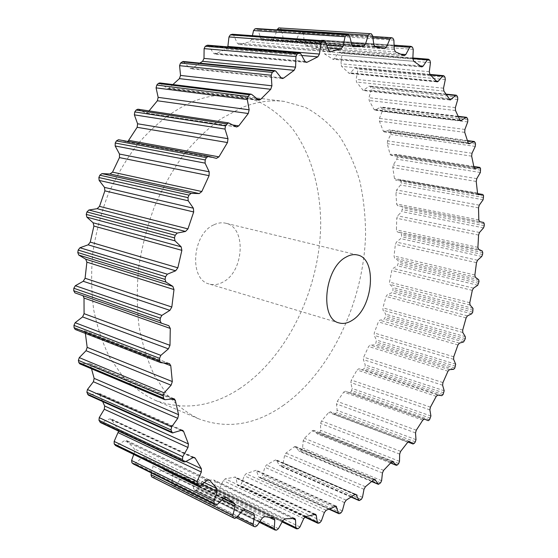 <?xml version="1.0" encoding="UTF-8"?>
<svg xmlns="http://www.w3.org/2000/svg" width="558" height="558" viewBox="0 0 558 558"><rect width="100%" height="100%" fill="white"/><g stroke="black" fill="none" stroke-linecap="round" stroke-linejoin="round"><path stroke-width="0.42" stroke-dasharray="2.79 2.09" d="M283.778 405.108C255.634 424.931 227.239 429.493 198.592 418.786C187.125 413.15 176.6 405.073 167.016 394.562L154.538 375.639C147.563 360.963 142.402 344.523 139.04 326.332C136.836 307.367 136.731 287.649 138.726 267.177C141.941 246.608 147.145 226.527 154.343 206.934C162.566 187.969 172.282 170.636 183.484 154.943C195.335 140.449 207.925 128.347 221.261 118.638L241.53 107.743C256.359 101.786 270.609 99.673 284.273 101.41L305.345 107.338C318.255 114.237 329.569 123.743 339.278 135.845C347.969 149.153 354.783 164.122 359.722 180.757C363.572 198.062 365.518 216.12 365.56 234.939C363.683 301.194 331.361 371.063 283.778 405.108M240.086 388.347C211.88 406.991 183.324 410.862 154.427 399.967C142.855 394.318 132.204 386.338 122.481 376.043L109.78 357.608C102.644 343.372 97.294 327.497 93.737 309.969C91.331 291.736 91.003 272.813 92.761 253.206C95.732 233.53 100.698 214.342 107.652 195.635C115.646 177.556 125.145 161.032 136.152 146.084C153.485 125.09 173.329 109.842 193.731 101.249C208.546 95.62 222.851 93.681 236.641 95.432L257.97 101.256C271.104 107.98 282.662 117.208 292.664 128.947C311.176 154.148 320.662 188.444 320.69 224.909C319.727 289.002 287.782 356.297 240.086 388.347M213.693 224.895C192.064 234.248 188.946 279.753 209.271 284.015C213.742 285.278 218.297 284.643 222.928 282.097C244.181 271.62 246.601 227.064 225.683 223.221C221.798 222.314 217.801 222.872 213.693 224.895M278.735 27.9L280.221 28.012L281.56 29.63L283.15 38.286L284.74 40.26L294.38 41.892L296.138 40.511L299.486 32.859L301.062 31.806L302.45 32.211L303.552 34.052L304.229 42.806L305.54 45.052L314.663 48.63L316.198 47.59L320.041 40.811L321.617 40.099L322.873 40.776L323.738 42.792L323.577 51.455L324.596 53.917L333.035 59.288L334.354 58.541L338.573 52.703L340.108 52.326L341.231 53.24L341.859 55.375L340.924 63.807L341.656 66.409L349.294 73.412L350.396 72.903L354.867 68.041L355.732 67.644L356.346 67.985L357.315 69.101L357.713 71.319L356.088 79.382L356.548 82.082L363.293 90.529L368.803 86.344L369.501 86.092L370.198 86.581L371.007 87.871L371.189 90.131L368.964 97.72L369.152 100.475L374.02 109.431L374.934 110.177L380.842 106.997L382.237 109.075L382.216 111.335L379.461 118.373L379.405 121.128L383.213 130.956L384.169 131.918L389.324 129.944L390.488 130.718L390.977 132.267L390.76 134.492L387.566 140.902L387.28 143.622L390.021 154.141L391.005 155.333L396.124 154.364L396.905 155.368L397.24 157.007L396.843 159.176L393.285 164.91L392.776 167.56L394.471 178.595L395.448 180.025L400.1 180.011L400.874 181.204L401.049 182.905L400.491 184.998L396.633 190.013L395.929 192.559L396.592 203.956L397.533 205.63L401.69 206.474L402.437 207.862L401.753 211.594L397.666 215.848L396.78 218.269L396.424 229.875L397.177 231.751L401.062 233.446L401.648 235.002L401.523 236.759L400.679 238.622L396.424 242.102L395.378 244.362L394.046 256.038L394.597 258.096L398.154 260.593L398.579 262.288L397.345 265.768L392.992 268.44L391.793 270.532L389.505 282.139L389.861 284.35L393.034 287.614L392.881 291.164L391.814 292.727L387.419 294.575L386.087 296.465L382.886 307.883L383.025 310.213L385.787 314.203L385.878 316.114L384.169 319.204L379.789 320.215L378.345 321.889L374.258 332.98L374.188 335.407L376.483 340.073L375.722 343.707L374.481 344.9L370.177 345.06L368.643 346.497L363.704 357.127L363.418 359.631L365.211 364.925L364.953 366.969L364.151 368.538L362.846 369.529L358.682 368.817L357.064 369.996L351.331 380.04L350.822 382.586L352.07 388.466L351.631 390.537L350.71 392.009L349.378 392.783L345.36 391.186L343.721 392.1L337.227 401.418L336.502 403.971L337.158 410.374L335.511 413.806L334.256 414.406L330.259 411.79L328.718 412.481L321.534 420.934L320.578 423.466L320.606 430.323L319.811 432.394L318.674 433.608L317.516 434.04L313.61 430.344L312.194 430.832L304.382 438.274L303.203 440.75L302.569 447.983L301.585 450.006L300.357 451.052L298.969 451.059L295.594 446.505L294.31 446.812L285.947 453.082L284.552 455.461L283.206 462.987L282.048 464.933L280.744 465.79L279.384 465.518L276.384 459.918L275.254 460.071L266.438 465.016L264.834 467.255L262.748 474.97L261.416 476.797L260.049 477.453L259.24 477.502L258.745 476.888L256.213 470.227L246.106 473.714L244.299 475.765L241.454 483.556L239.947 485.23L237.875 485.613L237.317 484.776L236.076 478.136L235.357 477.069L225.244 478.827L223.256 480.647L219.622 488.369L217.962 489.847L216.03 489.931L215.423 488.829L214.914 481.498L214.139 480.103L204.2 480.026L202.038 481.561L197.623 489.059L195.83 490.301L194.072 490.084L193.445 488.696L193.745 480.766L192.935 478.994L183.366 477.013L181.071 478.206L175.889 485.307L173.984 486.269L172.589 485.851L171.808 484.065L172.994 475.667L172.178 473.477L163.187 469.543L160.802 470.352L154.894 476.867L152.969 477.536M151.434 472.982L153.136 466L152.487 463.44L143.943 457.33L141.746 457.853L135.175 463.579L133.634 464.096M133.732 454.435L134.701 451.659L134.359 448.806L126.387 440.408L124.441 440.687L117.299 445.424L115.694 445.64M118.631 431.132L118.233 429.59L111.091 418.898L109.445 418.974L101.863 422.518L100.503 422.573M102.637 401.558L99.568 394.143L98.592 393.076L88.366 395.134M91.519 368.789L90.584 364.939L89.399 363.418L79.794 363.851M85.374 333.398L83.93 330.587L75.225 329.457M83.002 295.705L74.96 292.887M118.61 139.751L126.408 141.767L127.908 141.46M137.868 109.208L145.98 113.072L148.086 112.095L149.021 110.896M159.679 82.926L167.707 88.576L169.395 87.934L172.896 84.551M183.191 61.464L189.664 68.132L190.885 68.801L192.168 68.425L199.792 63.131M207.674 45.191L208.852 45.986L213.372 53.087L214.809 54.063L226.276 49.034L227.817 46.865M232.414 34.247L233.711 35.314L237.248 43.161L238.817 44.466L249.789 41.808L251.56 39.618L252.411 35.684M256.987 28.625L258.131 29.937L260.677 38.3L262.323 39.946L272.59 39.506L274.466 37.728L276.991 29.916M397.547 464.842L318.674 433.608M390.642 462.987L317.279 433.88M392.42 461.564L313.917 430.546M391.381 462.184L312.194 430.832M383.632 470.345L304.382 438.274M382.432 473.003L303.203 440.75M381.616 480.668L302.569 447.983M380.612 482.837L301.585 450.006M398.677 463.524L319.811 432.394M414.301 443.317L335.511 413.806M334.256 414.406L407.905 442.055L334.123 414.336M409.126 441.35L330.427 411.881M407.8 442.18L328.718 412.481M400.651 451.373L321.534 420.934M399.661 454.079L320.578 423.466M399.5 461.313L320.606 430.323M415.326 441.852L336.544 412.46M379.405 483.995L300.357 451.052M429.507 419.783L350.71 392.009M349.378 392.783L423.878 419.121L349.357 392.776M424.366 419.1L345.395 391.193M422.797 420.125L343.721 392.1M416.296 430.19L337.227 401.418M415.522 432.91L336.502 403.971M415.982 439.634L337.158 410.374M430.434 418.2L351.631 390.537M443.052 394.576L364.151 368.538M441.776 395.664L362.846 369.529M437.807 395.064L358.682 368.817M436.223 396.361L357.064 369.996M430.434 407.152L351.331 380.04M429.876 409.844L350.822 382.586M430.909 415.996L352.07 388.466M443.868 392.902L364.953 366.969M454.84 368.029L375.722 343.707M453.619 369.326L374.481 344.9M449.49 369.633L370.177 345.06M447.983 371.196L368.643 346.497M442.947 382.572L363.704 357.127M442.606 385.215L363.418 359.631M444.175 390.733L365.211 364.925M455.537 366.271L376.406 342.061M464.765 340.443L385.327 317.816M463.614 341.942L384.169 319.204M459.394 343.142L379.789 320.215M457.972 344.949L378.345 321.889M453.738 356.771L374.258 332.98M453.605 359.331L374.188 335.407M455.67 364.179L376.483 340.073M465.337 338.636L385.878 316.114M472.745 312.131L392.881 291.164M471.684 313.812L391.814 292.727M467.43 315.884L387.419 294.575M466.104 317.914L386.087 296.465M462.715 330.05L382.886 307.883M462.784 332.505L383.025 310.213M465.302 336.627L385.787 314.203M473.198 310.283L393.299 289.428M478.708 283.38L398.307 264.046M477.746 285.222L397.345 265.768M473.505 288.151L392.992 268.44M472.298 290.39L391.793 270.532M469.78 302.708L389.505 282.139M470.052 305.024L389.861 284.35M472.996 308.379L393.034 287.614M479.022 281.511L398.579 262.288M482.572 254.49L401.523 236.759M481.714 256.478L400.679 238.622M477.557 260.251L396.424 242.102M476.483 262.672L395.378 244.362M474.872 275.031L394.046 256.038M475.346 277.193L394.597 258.096M478.666 279.739L398.154 260.593M482.747 252.628L401.648 235.002M484.26 225.774L402.457 209.606M483.528 227.887L401.753 211.594M479.496 232.477L397.666 215.848M478.583 235.058L396.78 218.269M477.906 247.334L396.424 229.875M478.576 249.3L397.177 231.751M482.231 251.002L401.062 233.446M484.288 223.932L402.437 207.862M483.695 197.553L401.049 182.905M483.102 199.778L400.491 184.998M479.266 205.163L396.633 190.013M478.52 207.869L395.929 192.559M478.813 219.915L396.592 203.956M479.671 221.672L397.533 205.63M483.619 222.482L401.69 206.474M483.577 195.76L400.874 181.204M480.808 170.183L397.24 157.007M480.361 172.492L396.843 159.176M476.79 178.63L393.285 164.91M476.225 181.448L392.776 167.56M477.529 193.11L394.471 178.595M478.283 194.568L395.594 180.039M400.1 180.011L477.606 193.584L399.981 180.004M480.536 168.453L396.905 155.368M475.528 144.034L390.977 132.267M475.256 146.405L390.76 134.492M472.012 153.262L387.566 140.902M471.656 156.149L387.28 143.622M473.979 167.267L390.021 154.141M474.6 168.411L391.318 155.326M473.84 166.514L395.873 154.371M475.109 142.395L390.488 130.718M467.82 119.517L382.237 109.075M467.73 121.923L382.216 111.335M464.884 129.442L379.461 118.373M464.751 132.372L379.405 121.128M468.12 142.757L383.213 130.956M468.58 143.566L384.664 131.855M467.499 140.7L389.324 129.944M467.234 118.003L381.588 107.645M457.637 97.078L371.007 87.871M457.748 99.484L371.189 90.131M455.384 107.596L368.964 97.72M455.495 110.526L369.152 100.475M459.911 119.998L374.02 109.431M460.183 120.437L375.618 110.01M458.383 116.545L380.298 107.129M456.897 95.718L370.198 86.581M444.984 77.206L357.315 69.101M445.305 79.571L357.713 71.319M443.512 88.192L356.088 79.382M443.875 91.073L356.548 82.082M449.343 99.422L362.456 89.978M449.385 99.477L364.179 90.215M446.219 94.49L368.803 86.344M444.084 76.021L356.346 67.985M429.897 60.403L341.231 53.24M430.448 62.684L341.859 55.375M429.304 71.703L340.924 63.807M429.939 74.486L341.656 66.409M436.44 81.496L348.576 73.035M436.133 81.133L350.396 72.903M430.434 74.974L354.867 68.041M428.844 59.434L340.108 52.326M412.474 47.207L322.873 40.776M413.255 49.362L323.738 42.792M412.85 58.646L323.577 51.455M413.771 61.268L324.596 53.917M421.248 66.716L332.463 59.064M420.202 65.886L334.354 58.541M412.85 58.688L338.573 52.703M411.267 46.495L321.617 40.099M392.853 38.167L302.45 32.211M393.878 40.134L303.552 34.052M394.297 49.523L304.229 42.806M395.51 51.922L305.54 45.052M403.894 55.577L314.266 48.525M400.965 54.189L316.198 47.59M394.15 46.147L320.041 40.811M391.521 37.735L301.062 31.806M371.293 33.794L280.221 28.012M372.556 35.524L281.56 29.63M373.874 44.821L283.15 38.286M375.374 46.935L284.74 40.26M384.567 48.595L294.212 41.864M374.369 46.237L296.138 40.511M372.87 37.749L299.486 32.859M349.615 36.012L258.131 29.937M351.896 45.003L260.677 38.3M353.242 46.726L262.546 39.939M352.007 45.372L272.59 39.506M351.456 43.287L274.466 37.728M325.488 41.983L233.711 35.314M328.76 50.422L237.248 43.161M329.757 51.671L239.361 44.41M327.755 47.835L249.789 41.808M326.765 45.275L251.56 39.618M300.699 53.694L208.852 45.986M304.982 61.338L213.372 53.087M305.533 62.015L215.702 53.882M301.697 55.472L226.276 49.034M275.889 71.243L184.203 62.008M281.148 77.82L189.664 68.132M281.176 77.855L192.168 68.425M251.77 94.497L160.446 83.254M257.942 99.756L166.779 88.178M257.085 99.024L169.395 87.934M229.101 123.074L138.342 109.361M236.069 126.799L145.415 112.89M232.665 124.978L148.086 112.095M216.26 158.353L126.268 141.739M168.809 325.684L82.479 295.44L168.823 325.691M163.668 362.979L85.297 332.624M168.983 363.474L83.456 330.476M161.136 362.742L75.616 329.555M171.711 398.858L90.584 364.939M173.273 398.656L88.492 363.279M165.287 399.674L80.54 363.962M181.204 430.364L99.568 394.143M181.378 430.309L97.294 393.006M173.475 432.959L89.433 395.19M185.94 461.445L118.233 429.59M193.528 457.462L111.837 419.588M192.894 457.7L109.445 418.974M185.256 461.815L101.863 422.518M202.024 484.274L134.701 451.659M204.361 482.537L134.359 448.806M208.636 479.838L126.889 440.799M207.304 480.347L124.441 440.687M200.099 485.711L117.299 445.424M222.161 499.794L153.136 466M223.807 498.203L152.487 463.44M225.976 497.206L144.194 457.483M224.065 497.959L141.746 457.853M217.411 504.362L135.175 463.579M253.855 526.424L172.589 485.851M237.387 516.729L171.808 484.065M243.072 509.977L172.994 475.667M253.653 513.241L172.073 473.435M244.976 509.482L163.194 469.55L244.983 509.489M242.611 510.451L160.802 470.352M236.613 517.664L154.894 476.867M255.215 526.808L173.984 486.269M275.199 530.037L194.407 490.182M259.986 521.458L193.445 488.696M269.521 517.51L193.745 480.766M273.706 518.124L192.601 478.89M264.673 516.541L183.366 477.013M262.393 517.915L181.071 478.206M257.112 525.699L175.889 485.307M276.594 530.1L195.83 490.301M296.891 528.845L216.532 490.008M282.529 521.221L215.423 488.829M292.608 518.508L214.914 481.498M294.254 518.361L213.581 479.999M285.061 518.814L204.2 480.026M282.906 520.537L202.038 481.561M278.386 528.698L197.623 489.059M298.293 528.614L217.962 489.847M318.492 523.23L238.538 485.648M305.324 516.729L237.317 484.776M314.245 514.448L236.076 478.136M314.865 514.26L234.59 477.013M305.693 516.603L225.244 478.827M303.698 518.619L223.256 480.647M299.953 526.968L219.622 488.369M319.874 522.727L239.947 485.23M339.641 513.604L260.049 477.453M329.311 508.938L258.745 476.888M335.128 506.225L256.847 471.008M335.17 506.204L255.257 470.255M326.179 510.263L246.106 473.714M324.365 512.516L244.299 475.765M321.38 520.886L241.454 483.556M340.987 512.851L261.416 476.797M360.029 500.387L280.744 465.79M351.345 496.934L279.384 465.518M355.223 494.381L276.921 460.462M354.86 494.576L275.254 460.071M346.176 500.177L266.438 465.016M344.558 502.612L264.834 467.255M342.333 510.863L262.748 474.97M361.312 499.417L282.048 464.933M371.767 481.442L298.969 451.059M374.39 479.364L296.019 446.853M373.672 479.768L294.31 446.812M365.406 486.736L285.947 453.082M363.997 489.31L284.552 455.461M362.491 497.317L283.206 462.987M198.592 418.786L154.427 399.967M339.076 322.922L209.271 284.015M390.6 463.035L317.516 434.04M392.755 461.605L313.61 430.344M409.3 441.392L330.259 411.79M424.394 419.107L345.36 391.186M478.422 194.609L395.448 180.025M474.886 168.516L391.005 155.333M473.826 166.465L396.124 154.364M469.013 143.769L384.169 131.918M467.465 140.581L389.714 129.888M460.769 120.786L374.934 110.177M458.278 116.322L380.842 106.997M450.132 100.001L363.293 90.529M445.975 94.128L369.501 86.092M437.123 81.886L349.294 73.412M429.876 74.416L355.732 67.644M421.799 66.946L333.035 59.288M412.878 57.976L339.599 52.11M404.278 55.688L314.663 48.63M394.101 45.184L321.248 39.995M384.734 48.616L294.38 41.892M372.695 36.479L300.86 31.764M353.458 46.76L262.323 39.946M330.273 51.817L238.817 44.466M306.37 62.377L214.809 54.063M282.341 78.532L190.885 68.801M258.856 100.175L167.707 88.576M236.634 126.987L145.98 113.072M216.399 158.381L126.408 141.767M169.451 363.579L83.93 330.587M174.166 398.768L89.399 363.418M182.675 430.33L98.592 393.076M194.54 457.553L111.091 418.898M209.25 479.964L126.387 440.408M226.248 497.304L143.943 457.33M236.508 517.782L172.443 485.788M253.751 513.283L172.178 473.477M244.927 509.461L163.752 469.822M259.407 522.323L194.072 490.084M274.034 518.222L192.935 478.994M282.153 521.897L216.03 489.931M294.798 518.445L214.139 480.103M304.794 517.085L237.875 485.613M315.605 514.295L235.357 477.069M328.843 509.14L259.24 477.502M336.097 506.134L256.213 470.227M351.108 497.087L279.802 465.951M355.955 494.367L276.384 459.918M371.656 481.54L299.297 451.338M374.913 479.392L295.594 446.505M357.42 254.971L225.683 223.221M284.273 101.41L236.641 95.432"/><path stroke-width="0.84" d="M352.37 320.201C347.787 323.208 343.358 324.114 339.076 322.922C319.511 319.148 324.351 268.44 345.737 257.266C349.81 254.873 353.702 254.106 357.42 254.971C377.459 258.507 373.295 307.702 352.37 320.201M227.817 46.865L228.982 36.94L230.328 34.861L232.414 34.247L324.24 40.839L231.94 34.31M324.24 40.839L325.488 41.983L328.76 50.422L330.273 51.817L341.119 48.867L342.912 46.488L345.088 36.716L346.574 34.819L348.325 34.575L349.615 36.012L351.896 45.003L353.458 46.76L363.523 46.216L365.399 44.291L368.294 35.21L369.835 33.689L371.293 33.794L372.556 35.524L373.874 44.821L375.374 46.935L384.734 48.616L386.478 47.123L389.951 38.886L391.521 37.735L392.853 38.167L393.878 40.134L394.297 49.523L395.51 51.922L404.278 55.688L405.799 54.565L409.718 47.27L411.267 46.495L412.474 47.207L413.255 49.362L412.85 58.646L413.771 61.268L421.799 66.946L423.097 66.137L427.344 59.852L428.844 59.434L429.897 60.403L430.448 62.684L429.304 71.703L429.939 74.486L437.123 81.886L438.204 81.335L442.654 76.097L443.498 75.665L444.084 76.021L444.984 77.206L445.305 79.571L443.512 88.192L443.875 91.073L450.132 100.001L455.565 95.474L456.242 95.202L456.897 95.718L457.637 97.078L457.748 99.484L455.384 107.596L455.495 110.526L459.911 119.998L460.769 120.786L466.014 117.466L467.234 118.003L467.82 119.517L467.73 121.923L464.884 129.442L464.751 132.372L468.12 142.757L469.013 143.769L474.007 141.599L475.109 142.395L475.528 144.034L475.256 146.405L472.012 153.262L471.656 156.149L473.979 167.267L474.886 168.516L479.81 167.4L480.536 168.453L480.361 172.492L476.79 178.63L476.225 181.448L477.529 193.11L478.422 194.609L482.872 194.505L483.577 195.76L483.102 199.778L479.266 205.163L478.52 207.869L478.813 219.915L479.671 221.672L483.619 222.482L484.288 223.932L484.26 225.774L483.528 227.887L479.496 232.477L478.583 235.058L477.906 247.334L478.576 249.3L482.231 251.002L482.747 252.628L482.572 254.49L481.714 256.478L477.557 260.251L476.483 262.672L474.872 275.031L475.346 277.193L478.666 279.739L479.022 281.511L477.746 285.222L473.505 288.151L472.298 290.39L469.78 302.708L470.052 305.024L472.996 308.379L472.745 312.131L471.684 313.812L467.43 315.884L466.104 317.914L462.715 330.05L462.784 332.505L465.302 336.627L465.337 338.636L463.614 341.942L459.394 343.142L457.972 344.949L453.738 356.771L453.605 359.331L455.67 364.179L454.84 368.029L453.619 369.326L449.49 369.633L447.983 371.196L442.947 382.572L442.606 385.215L444.175 390.733L443.052 394.576L441.776 395.664L437.807 395.064L436.223 396.361L430.434 407.152L429.876 409.844L430.909 415.996L429.507 419.783L428.209 420.648L424.394 419.107L422.797 420.125L416.296 430.19L415.522 432.91L415.982 439.634L415.326 441.852L414.301 443.317L413.08 443.994L409.3 441.392L407.8 442.18L400.651 451.373L399.661 454.079L399.5 461.313L398.677 463.524L397.547 464.842L396.417 465.351L392.755 461.605L391.381 462.184L383.632 470.345L382.432 473.003L381.616 480.668L380.612 482.837L378.373 484.337L374.913 479.392L373.672 479.768L365.406 486.736L363.997 489.31L362.491 497.317L361.312 499.417L359.115 500.589L355.955 494.367L354.86 494.576L346.176 500.177L344.558 502.612L342.333 510.863L340.987 512.851L339.641 513.604L338.852 513.688L338.385 513.06L336.097 506.134L326.179 510.263L324.365 512.516L321.38 520.886L319.874 522.727L318.492 523.23L317.844 523.23L317.321 522.365L316.281 515.39L315.605 514.295L305.693 516.603L303.698 518.619L299.953 526.968L298.293 528.614L296.891 528.845L295.831 527.645L295.524 519.896L294.798 518.445L285.061 518.814L282.906 520.537L278.386 528.698L276.594 530.1L275.199 530.037L274.292 528.503L274.787 520.063L274.034 518.222L264.673 516.541L262.393 517.915L257.112 525.699L255.215 526.808L253.855 526.424L253.13 524.562L254.504 515.571L253.751 513.283L244.99 509.489L242.611 510.451L236.613 517.664L234.632 518.431L233.342 517.705L232.832 515.536L235.141 506.148L234.562 503.449L226.499 497.457L224.065 497.959L217.411 504.362L215.618 504.892L214.209 503.672L213.944 501.217L217.236 491.647L216.957 488.613L209.738 480.361L209.25 479.964L207.304 480.347L200.099 485.711L198.495 486.018L197.037 484.246L197.058 481.554L201.333 472.033L201.396 468.72L195.265 458.264L194.54 457.553L192.894 457.7L185.256 461.815L183.896 461.926L182.438 459.555L182.752 456.674L187.99 447.481L188.43 443.966L183.624 431.446L182.675 430.33L181.378 430.309L172.408 432.938L170.985 429.918L171.62 426.926L177.758 418.34L178.581 414.706L175.324 400.365L174.166 398.768L165.287 399.674L164.547 399.584L163.592 398.21L163.215 395.901L164.171 392.881L171.111 385.201L172.317 381.56L170.776 365.727L169.451 363.579L160.746 362.651L159.658 360.824L159.553 358.306L160.83 355.362L168.411 348.876L169.988 345.332L170.281 328.439L168.823 325.691L161.304 323.145L160.111 320.822L160.299 318.172L161.862 315.396L169.897 310.353L171.815 307.026L173.991 289.581L172.882 286.394L165.963 282.09L165.07 279.405L165.545 276.712L167.358 274.194L175.637 270.797L177.849 267.805L181.866 250.34L181.155 246.817L175.017 240.847L174.459 237.896L175.212 235.246L177.221 233.07L185.514 231.458L187.948 228.892L193.689 211.963L193.396 208.218L188.199 200.768L187.99 197.644L188.995 195.119L191.15 193.361L199.213 193.584L201.808 191.527L209.076 175.672L209.194 171.815L205.065 163.131L205.198 159.93L206.425 157.614L208.539 156.296L216.399 158.381L218.938 156.861L227.483 142.548L227.999 138.705L225.007 129.079L225.467 125.906L226.862 123.862L228.634 122.913L236.634 126.987L238.747 125.906L248.268 113.518L249.147 109.807L247.313 99.554L248.066 96.506L249.586 94.783L251.009 94.149L251.77 94.497L258.856 100.175L260.551 99.463L270.721 89.287L271.913 85.806L271.216 75.246L272.227 72.4L274.906 70.664L275.889 71.243L281.148 77.82L282.341 78.532L283.624 78.113L294.129 70.322L295.587 67.148L295.949 56.595L297.17 54.021L299.548 52.843L300.699 53.694L304.982 61.338L306.37 62.377L307.263 62.175L317.809 56.846L319.462 54.049L320.787 43.768L322.168 41.515L323.766 40.908M152.969 477.536L151.581 476.769L151.016 474.712L151.434 472.982M133.634 464.096L131.925 462.798L131.604 460.49L133.732 454.435M198.495 486.018L115.694 445.64L114.195 443.931L114.153 441.413L118.631 431.132M183.896 461.926L100.503 422.573L98.982 420.307L99.24 417.635L104.297 409.251L104.66 405.987L102.637 401.558M172.408 432.938L88.366 395.134L86.874 392.274L87.453 389.519L93.409 381.742L94.156 378.387L91.519 368.789M164.547 399.584L79.794 363.851L78.817 362.547L78.385 360.384L79.285 357.615L86.044 350.71L87.174 347.362L85.374 333.398M160.746 362.651L75.225 329.457L74.102 327.734L73.942 325.398L75.156 322.705L82.577 316.916L84.077 313.68L84.014 298.035L83.002 295.705M74.946 292.88L161.304 323.145L74.946 292.88L73.712 290.697L73.837 288.256L75.337 285.724L83.24 281.274L85.088 278.247L86.881 262.155L85.702 259.177L78.727 255.027L77.778 252.53L78.19 250.054L79.947 247.766L88.122 244.829L90.263 242.109L93.897 226.053L93.109 222.781L86.867 217.139L86.246 214.405L86.936 211.97L88.896 210.01L97.127 208.692L99.512 206.369L104.876 190.85L104.499 187.383L99.15 180.408L98.871 177.521L99.819 175.212L101.933 173.629L109.989 173.977L112.535 172.122L119.461 157.607L119.496 154.05L115.171 145.973L115.234 143.029L116.406 140.909L118.491 139.723L208.427 156.282M127.908 141.46L137.156 127.308L137.589 123.771L134.366 114.85L134.764 111.928L136.117 110.059L137.868 109.208L228.634 122.913M149.021 110.896L157.363 100.775L158.158 97.357L156.08 87.871L156.777 85.067L158.263 83.491L159.679 82.926L251.009 94.149M172.896 84.551L179.411 78.636L180.534 75.428L179.578 65.67L180.534 63.047L183.191 61.464L274.906 70.664M199.792 63.131L202.61 61.317L203.998 58.395L204.116 48.63L205.288 46.258L207.674 45.191L299.548 52.843M252.411 35.684L253.534 30.557L254.999 28.807L256.987 28.625M276.991 29.916L278.735 27.9L369.835 33.682L278.728 27.9M322.168 41.515L230.328 34.861M396.194 465.191L390.642 462.987M393.041 461.808L392.42 461.564M412.955 443.931L407.912 442.041L413.08 443.994M482.761 194.498L477.606 193.598L482.872 194.505M475.186 168.502L474.6 168.411M479.573 167.407L473.84 166.514M469.494 143.692L468.58 143.566M474.007 141.599L467.499 140.7M461.438 120.598L460.183 120.437M466.014 117.466L458.383 116.545M451.004 99.652L449.385 99.477M455.565 95.474L446.219 94.49M438.204 81.335L436.133 81.133M442.654 76.097L430.434 74.974M423.097 66.137L420.202 65.886M427.344 59.852L412.85 58.688M405.799 54.565L400.965 54.189M409.718 47.27L394.15 46.147M386.478 47.123L374.369 46.237M389.951 38.886L372.87 37.749M348.115 34.582L256.561 28.598M353.674 46.76L353.242 46.726M363.523 46.216L352.007 45.372M365.399 44.291L351.456 43.287M368.294 35.21L277.186 29.309M346.574 34.819L254.999 28.807M330.803 51.755L329.757 51.671M341.119 48.867L327.755 47.835M342.912 46.488L326.765 45.275M345.088 36.716L253.534 30.557M298.788 53.038L206.906 45.358M307.263 62.175L305.533 62.015M317.809 56.846L301.697 55.472M319.462 54.049L227.887 46.453M320.787 43.768L228.982 36.94M297.17 54.021L205.288 46.258M273.825 71.04L182.11 61.805M283.624 78.113L281.176 77.855M294.129 70.322L202.61 61.317M295.587 67.148L203.998 58.395M295.949 56.595L204.116 48.63M272.227 72.4L180.534 63.047M249.586 94.783L158.263 83.491M260.551 99.463L257.085 99.024M270.721 89.287L179.411 78.636M271.913 85.806L180.534 75.428M271.216 75.246L179.578 65.67M248.066 96.506L156.777 85.067M226.862 123.862L136.117 110.059M238.747 125.906L232.665 124.978M248.268 113.518L157.363 100.775M249.147 109.807L158.158 97.357M247.313 99.554L156.08 87.871M225.467 125.906L134.764 111.928M206.425 157.614L116.406 140.909M218.938 156.861L128.919 140.4M227.483 142.548L137.156 127.308M227.999 138.705L137.589 123.771M225.007 129.079L134.366 114.85M205.198 159.93L115.234 143.029M188.995 195.119L99.819 175.212M191.15 193.361L101.933 173.629M199.213 193.584L109.989 173.977M201.808 191.527L112.535 172.122M209.076 175.672L119.461 157.607M209.194 171.815L119.496 154.05M205.065 163.131L115.171 145.973M187.99 197.644L98.871 177.521M175.212 235.246L86.936 211.97M177.221 233.07L88.896 210.01M185.514 231.458L97.127 208.692M187.948 228.892L99.512 206.369M193.689 211.963L104.876 190.85M193.396 208.218L104.499 187.383M188.199 200.768L99.15 180.408M174.459 237.896L86.246 214.405M165.545 276.712L78.19 250.054M167.358 274.194L79.947 247.766M175.637 270.797L88.122 244.829M177.849 267.805L90.263 242.109M181.866 250.34L93.897 226.053M181.155 246.817L93.109 222.781M175.017 240.847L86.867 217.139M165.07 279.405L77.778 252.53M160.299 318.172L73.837 288.256M161.862 315.396L75.337 285.724M169.897 310.353L83.24 281.274M171.815 307.026L85.088 278.247M173.991 289.581L86.881 262.155M172.882 286.394L85.702 259.177M165.963 282.09L78.727 255.027M160.111 320.822L73.712 290.697M159.553 358.306L73.942 325.398M160.83 355.362L75.156 322.705M168.411 348.876L82.577 316.916M169.988 345.332L84.077 313.68M170.281 328.439L84.014 298.035M159.658 360.824L74.102 327.734M163.215 395.901L78.385 360.384M164.171 392.881L79.285 357.615M171.111 385.201L86.044 350.71M172.317 381.56L87.174 347.362M170.776 365.727L163.668 362.979M163.592 398.21L78.817 362.547M170.985 429.918L86.874 392.274M171.62 426.926L87.453 389.519M177.758 418.34L93.409 381.742M178.581 414.706L94.156 378.387M175.324 400.365L171.711 398.858M171.62 431.969L87.557 394.206M182.438 459.555L98.982 420.307M182.752 456.674L99.24 417.635M187.99 447.481L104.297 409.251M188.43 443.966L104.66 405.987M183.624 431.446L181.204 430.364M183.289 461.306L99.882 421.967M197.037 484.246L114.195 443.931M197.058 481.554L114.153 441.413M201.333 472.033L118.24 432.68M201.396 468.72L185.94 461.445M195.265 458.264L193.528 457.462M198.076 485.662L115.269 445.291M214.209 503.672L131.925 462.798M213.944 501.217L131.604 460.49M217.236 491.647L202.024 484.274M216.957 488.613L204.361 482.537M209.738 480.361L208.636 479.838M215.395 504.739L133.139 463.851M233.342 517.705L151.581 476.769M232.832 515.536L151.016 474.712M235.141 506.148L222.161 499.794M234.562 503.449L223.807 498.203M226.499 497.457L225.976 497.206M234.632 518.431L152.906 477.502M253.13 524.562L237.387 516.729M254.504 515.571L243.072 509.977M274.292 528.503L259.986 521.458M274.787 520.063L269.521 517.51M295.831 527.645L282.529 521.221M295.524 519.896L292.608 518.508M317.321 522.365L305.324 516.729M316.281 515.39L314.245 514.448M338.385 513.06L329.311 508.938M336.697 506.929L335.128 506.225M358.717 500.156L351.345 496.934M356.464 494.918L355.223 494.381M378.059 484.065L371.767 481.442M375.318 479.747L374.39 479.364M396.417 465.351L390.6 463.035M479.81 167.4L473.826 166.465M474.384 141.53L467.465 140.581M466.537 117.319L458.278 116.322M456.242 95.202L445.975 94.128M443.498 75.665L429.876 74.416M428.356 59.211L412.878 57.976M410.911 46.377L394.101 45.184M391.318 37.7L372.695 36.479M348.325 34.575L256.778 28.591M208.539 156.296L118.491 139.723M215.618 504.892L133.369 464.005M253.709 526.368L236.508 517.782M245.534 509.761L244.927 509.461M234.667 518.445L152.934 477.522M274.878 529.954L259.407 522.323M296.396 528.782L282.153 521.897M317.844 523.23L304.794 517.085M338.852 513.688L328.843 509.14M359.115 500.589L351.108 497.087M378.373 484.337L371.656 481.54"/></g></svg>
